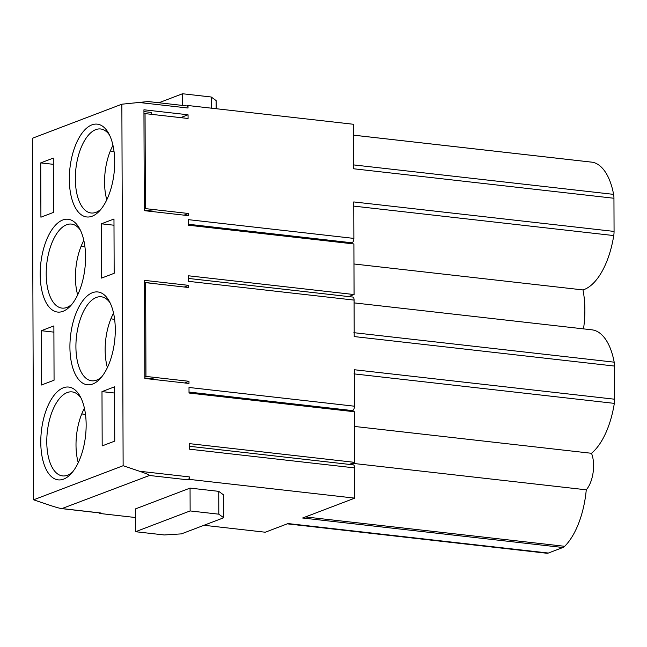 <?xml version="1.0" encoding="UTF-8"?>
<svg xmlns="http://www.w3.org/2000/svg" width="647" height="647" viewBox="0 0 647 647"><rect width="100%" height="100%" fill="white"/><g stroke="black" fill="none" stroke-linecap="round" stroke-linejoin="round"><path stroke-width="0.97" d="M188.115 479.848A2.523 1.197 -83.5 0 0 189.32 476.904L189.328 479.387L188.099 479.856L149.497 475.48L61.788 508.631L100.746 513.055A2.523 1.197 -83.5 0 0 101.029 513.014L99.816 513.475L99.816 512.95M186.943 105.938L188.018 105.526L188.026 108.009A2.523 1.197 -83.5 0 0 187.088 105.954L148.123 101.539L121.862 104.199L32.35 138.288L33.612 499.816L123.124 465.719L121.862 104.199M184.031 215.152L188.398 213.486L188.406 215.645L144.281 210.647L143.933 109.78L188.051 114.778L188.067 118.482L145.049 113.605L145.381 208.617L144.281 209.038M188.649 285.359L188.657 287.519L145.64 282.65L145.963 376.425L188.981 381.293L188.989 383.453L144.871 378.455L144.524 280.361L188.649 285.359L184.282 287.025M353.513 135.15L592.506 162.227A12.616 6.001 96.5 0 1 592.806 162.276A64.676 30.765 96.5 0 1 613.599 194.367A12.616 6.001 96.5 0 1 613.946 198.257L614.068 231.416A12.616 6.001 96.5 0 1 613.744 235.565A64.676 30.765 96.5 0 1 582.979 289.929A61.837 29.414 96.5 0 1 583.513 328.878M582.979 289.929L353.966 263.984M614.068 231.416L353.747 201.929L353.877 238.403A3.785 1.804 96.5 0 1 352.049 242.803L350.14 243.531M354.103 302.885L591.835 329.816A64.676 30.765 96.5 0 1 614.189 362.174A12.616 6.001 96.5 0 1 614.537 366.065L614.65 399.223A12.616 6.001 96.5 0 1 614.327 403.372A64.676 30.765 96.5 0 1 591.495 453.288A23.349 11.104 96.5 0 1 586.271 489.811L352.186 463.292M591.495 453.288L354.532 426.446M189.207 446.26L353.262 464.845A3.785 1.804 96.5 0 1 354.677 467.902L354.782 498.133L302.602 518.004L562.914 547.499L548.341 553.048A12.616 6.001 96.5 0 1 546.877 553.25L287.284 523.844M614.65 399.223L354.33 369.736L354.459 406.211A3.785 1.804 96.5 0 1 352.631 410.61L350.731 411.338M188.625 278.453L352.68 297.038A3.785 1.804 96.5 0 1 354.087 300.095L354.216 336.569L614.537 366.065M548.341 553.048L288.028 523.56L265.27 532.222L203.983 525.283M188.018 105.526L353.472 124.273L353.634 168.77L613.946 198.257M158.887 102.76L182.535 93.75L211.213 97.001L216.114 100.584L216.147 108.712M135.571 531.713L190.129 510.936L190.056 488.105L135.49 508.89L135.571 531.713L164.249 534.964L181.411 533.88L223.708 517.762L218.807 514.179L218.735 491.356L223.627 494.939L223.708 517.762M190.129 510.936L218.807 514.179M188.981 381.293L184.613 382.959M180.562 117.633L188.051 114.778M145.963 376.425L144.863 376.845M144.871 377.961L153.622 378.956L152.627 379.336M144.54 283.071L145.64 282.65M143.949 114.026L145.049 113.605M211.254 108.154L211.213 97.001M182.535 93.75L182.575 105.445M190.056 488.105L218.735 491.356M144.281 210.154L153.04 211.148L152.037 211.529M188.398 213.486L145.381 208.617M99.816 513.475L135.522 517.527M189.328 479.387L354.782 498.133M586.271 489.811A64.676 30.765 96.5 0 1 564.685 546.303A12.616 6.001 96.5 0 1 562.914 547.499M101.029 513.014L62.435 508.639C60.964 508.688 56.831 507.588 50.037 505.347L33.612 499.816M78.247 462.702A42.273 20.106 96.5 0 1 81.773 413.886A42.273 20.106 96.5 0 1 84.417 408.273M113.549 313.164A42.273 20.106 -83.5 0 0 110.912 318.769A42.273 20.106 -83.5 0 0 107.386 367.593M106.795 199.786A42.273 20.106 96.5 0 1 110.322 150.969A42.273 20.106 96.5 0 1 112.966 145.357M77.664 294.895A42.273 20.106 96.5 0 1 81.19 246.078A42.273 20.106 96.5 0 1 83.827 240.466M152.215 378.794L152.215 379.288M144.532 282.181L151.883 283.354M151.624 210.987L151.633 211.48M143.941 111.599L151.285 112.432L151.293 114.317M353.877 238.403L188.423 219.657L188.439 225.213L353.893 243.951L354.071 294.547L348.709 296.585M354.071 294.547L188.617 275.8L188.633 281.356L354.087 300.095M114.163 273.309L113.969 219.018L101.401 223.805L101.595 278.089L114.163 273.309M188.026 108.025L138.264 102.388M123.124 465.719L139.55 471.251C146.303 473.58 149.619 474.987 149.497 475.48M189.32 476.896L139.55 471.251M354.677 467.902L189.223 449.155L189.199 443.607L354.653 462.354L349.299 464.392M354.459 406.211L189.005 387.464L189.021 393.02L354.483 411.759L354.653 462.354M91.85 124.895A46.689 22.208 96.5 0 1 108.364 132.87A46.689 22.208 96.5 0 1 99.517 210.93A46.689 22.208 96.5 0 1 69.658 186.579A46.689 22.208 96.5 0 1 91.85 124.895M62.719 220.004A46.689 22.208 96.5 0 1 79.225 227.979A46.689 22.208 96.5 0 1 70.386 306.039A46.689 22.208 96.5 0 1 40.526 281.688A46.689 22.208 96.5 0 1 62.719 220.004M92.44 292.703A46.689 22.208 96.5 0 1 108.947 300.677A46.689 22.208 96.5 0 1 100.107 378.73A46.689 22.208 96.5 0 1 70.248 354.378A46.689 22.208 96.5 0 1 92.44 292.703M63.301 387.812A46.689 22.208 96.5 0 1 79.816 395.786A46.689 22.208 96.5 0 1 70.968 473.847A46.689 22.208 96.5 0 1 41.109 449.495A46.689 22.208 96.5 0 1 63.301 387.812M41.497 384.997L54.065 380.21L53.879 325.918L41.311 330.706L41.497 384.997M102.177 445.896L101.991 391.605L114.559 386.825L114.745 441.108L102.177 445.896M40.721 162.898L53.289 158.111L53.483 212.402L40.915 217.19L40.721 162.898L53.313 164.322M109.505 135.029A42.273 20.106 -83.5 0 0 100.633 128.979A42.273 20.106 -83.5 0 0 95.724 129.651A42.273 20.106 -83.5 0 0 75.464 173.784A42.273 20.106 -83.5 0 0 91.114 212.992A42.273 20.106 -83.5 0 0 101.11 209.078M80.365 230.138A42.273 20.106 -83.5 0 0 71.493 224.088A42.273 20.106 -83.5 0 0 66.592 224.76A42.273 20.106 -83.5 0 0 46.333 268.893A42.273 20.106 -83.5 0 0 61.975 308.101A42.273 20.106 -83.5 0 0 71.979 304.187M80.956 397.945A42.273 20.106 -83.5 0 0 72.084 391.896A42.273 20.106 -83.5 0 0 67.175 392.567A42.273 20.106 -83.5 0 0 46.916 436.701A42.273 20.106 -83.5 0 0 62.565 475.909A42.273 20.106 -83.5 0 0 72.561 471.995M110.087 302.836A42.273 20.106 -83.5 0 0 101.215 296.779A42.273 20.106 -83.5 0 0 96.314 297.458A42.273 20.106 -83.5 0 0 76.047 341.592A42.273 20.106 -83.5 0 0 91.696 380.8A42.273 20.106 -83.5 0 0 101.7 376.886M114.584 393.036L101.991 391.605M113.993 225.229L101.401 223.805M53.903 332.129L41.311 330.706M110.322 150.969L114.05 151.657M81.19 246.078L84.919 246.766M81.773 413.886L85.501 414.573M110.912 318.769L114.64 319.464M189.021 392.074L352.631 410.61M188.439 224.266L352.049 242.803M564.685 546.303L305.424 516.929M614.327 403.372L354.014 373.877M614.189 362.174L353.869 332.679M613.744 235.565L353.424 206.07M613.599 194.367L353.286 164.872M592.806 162.276L353.513 135.166"/></g></svg>
